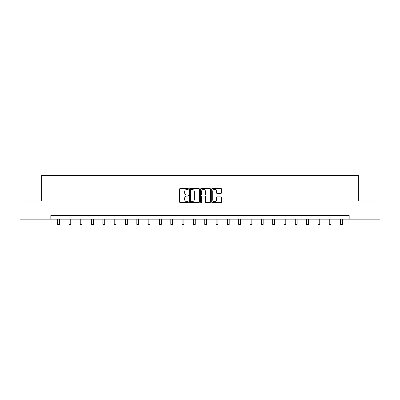 <?xml version="1.0" encoding="UTF-8"?>
<svg xmlns="http://www.w3.org/2000/svg" width="400" height="400" viewBox="0 0 400 400"><rect width="100%" height="100%" fill="white"/><g stroke="black" fill="none" stroke-linecap="round" stroke-linejoin="round"><path stroke-width="0.6" d="M188.39 188.925A0.5 0.5 0 0 0 187.895 188.43L180.325 188.43A0.71 0.71 0 0 0 179.615 189.14L179.615 201.96A0.71 0.71 0 0 0 180.325 202.67L187.895 202.67A0.5 0.5 0 0 0 188.39 202.17A0.5 0.5 0 0 0 187.895 201.675L186.915 201.675A2.28 2.28 0 0 1 184.635 199.395L184.635 198.325A2.28 2.28 0 0 1 186.915 196.045L187.895 196.045A0.5 0.5 0 0 0 188.39 195.55A0.5 0.5 0 0 0 187.895 195.05L186.915 195.05A2.28 2.28 0 0 1 184.635 192.77L184.635 191.705A2.28 2.28 0 0 1 186.915 189.425L187.895 189.425A0.5 0.5 0 0 0 188.39 188.925M220.81 193.45A0.71 0.71 0 0 0 221.525 192.735L221.525 189.14A0.71 0.71 0 0 0 220.81 188.43L212.41 188.43A0.71 0.71 0 0 0 211.695 189.14L211.695 201.96A0.71 0.71 0 0 0 212.41 202.67L220.81 202.67A0.71 0.71 0 0 0 221.525 201.96L221.525 197.615A0.71 0.71 0 0 0 220.81 196.9L217.215 196.9A0.71 0.71 0 0 0 216.505 197.615L216.505 199.77A1.905 1.905 0 0 1 214.6 201.675A1.905 1.905 0 0 1 212.695 199.77L212.695 191.33A1.905 1.905 0 0 1 214.6 189.425A1.905 1.905 0 0 1 216.505 191.33L216.505 192.735A0.71 0.71 0 0 0 217.215 193.45L220.81 193.45M50.835 219.13L20 219.13L20 200.99L41.62 200.99L41.62 175.595L358.38 175.595L358.38 200.99L380 200.99L380 219.13L349.165 219.13L349.165 215.5L50.835 215.5L50.835 219.13L349.165 219.13M199.375 189.14A0.71 0.71 0 0 0 198.665 188.43L190.26 188.43A0.71 0.71 0 0 0 189.55 189.14L189.55 201.96A0.71 0.71 0 0 0 190.26 202.67L198.665 202.67A0.71 0.71 0 0 0 199.375 201.96L199.375 189.14M201.335 188.43L209.74 188.43A0.71 0.71 0 0 1 210.45 189.14L210.45 201.96A0.71 0.71 0 0 1 209.74 202.67L206.14 202.67A0.71 0.71 0 0 1 205.43 201.96L205.43 196.76A0.71 0.71 0 0 0 204.72 196.045L202.33 196.045A0.71 0.71 0 0 0 201.62 196.76L201.62 202.17A0.5 0.5 0 0 1 201.12 202.67A0.5 0.5 0 0 1 200.625 202.17L200.625 189.14A0.71 0.71 0 0 1 201.335 188.43M191.045 189.425A0.5 0.5 0 0 0 190.545 189.925L190.545 201.175A0.5 0.5 0 0 0 191.045 201.675L192.075 201.675A2.28 2.28 0 0 0 194.355 199.395L194.355 191.705A2.28 2.28 0 0 0 192.075 189.425L191.045 189.425M205.43 191.365A1.905 1.905 0 0 0 203.525 189.46A1.905 1.905 0 0 0 201.62 191.365L201.62 194.34A0.71 0.71 0 0 0 202.33 195.05L204.72 195.05A0.71 0.71 0 0 0 205.43 194.34L205.43 191.365M57.62 219.13L57.62 224.405L59.43 224.405L59.43 219.13M68.935 219.13L68.935 224.405L70.75 224.405L70.75 219.13M80.255 219.13L80.255 224.405L82.07 224.405L82.07 219.13M91.57 219.13L91.57 224.405L93.385 224.405L93.385 219.13M102.89 219.13L102.89 224.405L104.705 224.405L104.705 219.13M114.21 219.13L114.21 224.405L116.02 224.405L116.02 219.13M125.525 219.13L125.525 224.405L127.34 224.405L127.34 219.13M136.845 219.13L136.845 224.405L138.66 224.405L138.66 219.13M148.16 219.13L148.16 224.405L149.975 224.405L149.975 219.13M159.48 219.13L159.48 224.405L161.295 224.405L161.295 219.13M170.8 219.13L170.8 224.405L172.61 224.405L172.61 219.13M182.115 219.13L182.115 224.405L183.93 224.405L183.93 219.13M193.435 219.13L193.435 224.405L195.25 224.405L195.25 219.13M204.75 219.13L204.75 224.405L206.565 224.405L206.565 219.13M216.07 219.13L216.07 224.405L217.885 224.405L217.885 219.13M227.39 219.13L227.39 224.405L229.2 224.405L229.2 219.13M238.705 219.13L238.705 224.405L240.52 224.405L240.52 219.13M250.025 219.13L250.025 224.405L251.84 224.405L251.84 219.13M261.34 219.13L261.34 224.405L263.155 224.405L263.155 219.13M272.66 219.13L272.66 224.405L274.475 224.405L274.475 219.13M283.98 219.13L283.98 224.405L285.79 224.405L285.79 219.13M295.295 219.13L295.295 224.405L297.11 224.405L297.11 219.13M306.615 219.13L306.615 224.405L308.43 224.405L308.43 219.13M317.93 219.13L317.93 224.405L319.745 224.405L319.745 219.13M329.25 219.13L329.25 224.405L331.065 224.405L331.065 219.13M340.57 219.13L340.57 224.405L342.38 224.405L342.38 219.13"/></g></svg>
